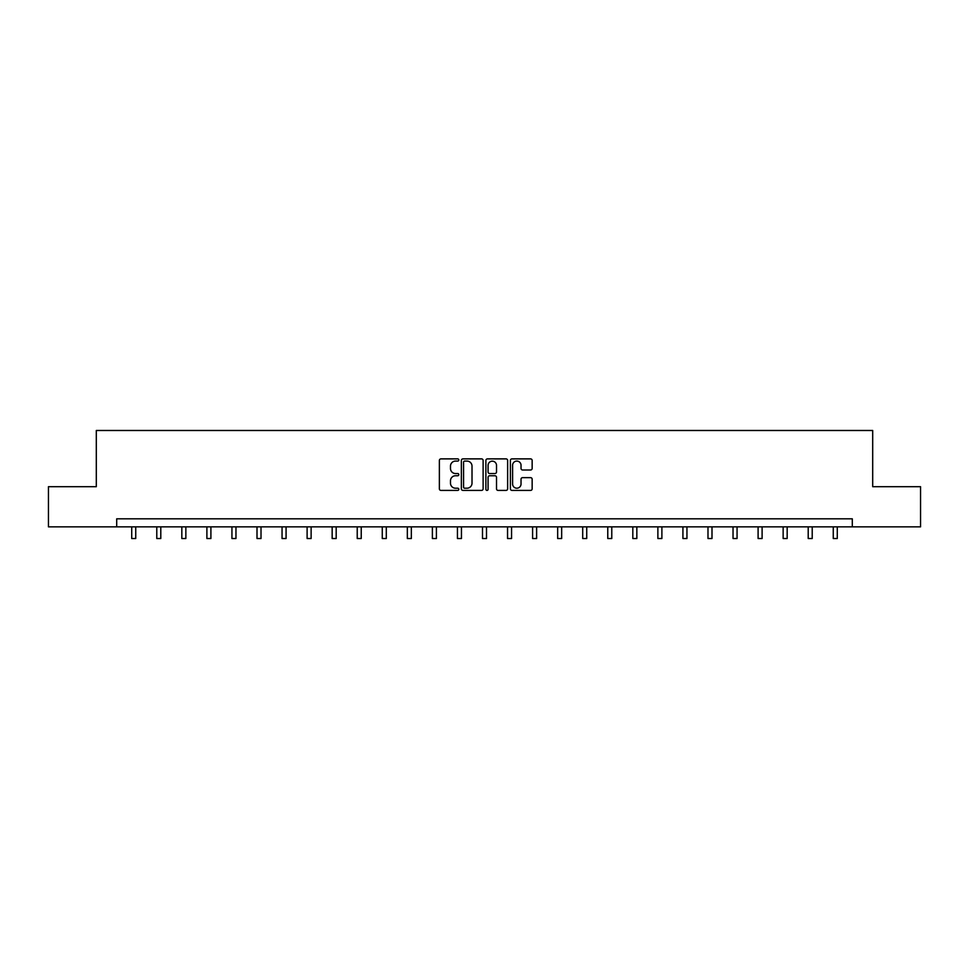 <?xml version="1.0" encoding="UTF-8"?>
<svg xmlns="http://www.w3.org/2000/svg" width="969" height="969" viewBox="0 0 969 969"><rect width="100%" height="100%" fill="white"/><g stroke="black" fill="none" stroke-linecap="round" stroke-linejoin="round"><path stroke-width="1.45" d="M458.809 459.984A1.102 1.102 0 0 0 457.695 458.882L440.956 458.882A1.575 1.575 0 0 0 439.369 460.457L439.369 488.836A1.575 1.575 0 0 0 440.956 490.411L457.695 490.411A1.102 1.102 0 0 0 458.809 489.309A1.102 1.102 0 0 0 457.695 488.206L455.527 488.206A5.039 5.039 0 0 1 450.488 483.156L450.488 480.794A5.039 5.039 0 0 1 455.527 475.755L457.695 475.755A1.102 1.102 0 0 0 458.809 474.653A1.102 1.102 0 0 0 457.695 473.538L455.527 473.538A5.039 5.039 0 0 1 450.488 468.499L450.488 466.137A5.039 5.039 0 0 1 455.527 461.087L457.695 461.087A1.102 1.102 0 0 0 458.809 459.984M530.576 470.001A1.575 1.575 0 0 0 532.151 468.415L532.151 460.457A1.575 1.575 0 0 0 530.576 458.882L511.971 458.882A1.575 1.575 0 0 0 510.397 460.457L510.397 488.836A1.575 1.575 0 0 0 511.971 490.411L530.576 490.411A1.575 1.575 0 0 0 532.151 488.836L532.151 479.219A1.575 1.575 0 0 0 530.576 477.644L522.606 477.644A1.575 1.575 0 0 0 521.031 479.219L521.031 483.991A4.215 4.215 0 0 1 516.816 488.206A4.215 4.215 0 0 1 512.601 483.991L512.601 465.302A4.215 4.215 0 0 1 516.816 461.087A4.215 4.215 0 0 1 521.031 465.302L521.031 468.415A1.575 1.575 0 0 0 522.606 470.001L530.576 470.001M116.704 526.845L48.45 526.845L48.45 486.692L96.306 486.692L96.306 430.478L872.694 430.478L872.694 486.692L920.55 486.692L920.55 526.845L852.296 526.845L852.296 518.815L116.704 518.815L116.704 526.845L852.296 526.845M483.119 460.457A1.575 1.575 0 0 0 481.545 458.882L462.94 458.882A1.575 1.575 0 0 0 461.365 460.457L461.365 488.836A1.575 1.575 0 0 0 462.94 490.411L481.545 490.411A1.575 1.575 0 0 0 483.119 488.836L483.119 460.457M487.455 458.882L506.06 458.882A1.575 1.575 0 0 1 507.635 460.457L507.635 488.836A1.575 1.575 0 0 1 506.06 490.411L498.102 490.411A1.575 1.575 0 0 1 496.516 488.836L496.516 477.329A1.575 1.575 0 0 0 494.941 475.755L489.66 475.755A1.575 1.575 0 0 0 488.085 477.329L488.085 489.309A1.102 1.102 0 0 1 486.983 490.411A1.102 1.102 0 0 1 485.881 489.309L485.881 460.457A1.575 1.575 0 0 1 487.455 458.882M464.672 461.087A1.102 1.102 0 0 0 463.57 462.189L463.57 487.104A1.102 1.102 0 0 0 464.672 488.206L466.961 488.206A5.039 5.039 0 0 0 472.012 483.156L472.012 466.137A5.039 5.039 0 0 0 466.961 461.087L464.672 461.087M496.516 465.386A4.215 4.215 0 0 0 492.3 461.171A4.215 4.215 0 0 0 488.085 465.386L488.085 471.964A1.575 1.575 0 0 0 489.66 473.538L494.941 473.538A1.575 1.575 0 0 0 496.516 471.964L496.516 465.386M131.723 526.845L131.723 538.522L135.745 538.522L135.745 526.845M156.784 526.845L156.784 538.522L160.793 538.522L160.793 526.845M181.833 526.845L181.833 538.522L185.854 538.522L185.854 526.845M206.894 526.845L206.894 538.522L210.903 538.522L210.903 526.845M231.942 526.845L231.942 538.522L235.964 538.522L235.964 526.845M257.003 526.845L257.003 538.522L261.012 538.522L261.012 526.845M282.052 526.845L282.052 538.522L286.073 538.522L286.073 526.845M307.112 526.845L307.112 538.522L311.122 538.522L311.122 526.845M332.161 526.845L332.161 538.522L336.182 538.522L336.182 526.845M357.222 526.845L357.222 538.522L361.231 538.522L361.231 526.845M382.271 526.845L382.271 538.522L386.292 538.522L386.292 526.845M407.331 526.845L407.331 538.522L411.341 538.522L411.341 526.845M432.38 526.845L432.38 538.522L436.401 538.522L436.401 526.845M457.441 526.845L457.441 538.522L461.45 538.522L461.45 526.845M482.489 526.845L482.489 538.522L486.511 538.522L486.511 526.845M507.55 526.845L507.55 538.522L511.559 538.522L511.559 526.845M532.599 526.845L532.599 538.522L536.62 538.522L536.62 526.845M557.659 526.845L557.659 538.522L561.669 538.522L561.669 526.845M582.708 526.845L582.708 538.522L586.729 538.522L586.729 526.845M607.769 526.845L607.769 538.522L611.778 538.522L611.778 526.845M632.818 526.845L632.818 538.522L636.839 538.522L636.839 526.845M657.878 526.845L657.878 538.522L661.888 538.522L661.888 526.845M682.927 526.845L682.927 538.522L686.948 538.522L686.948 526.845M707.988 526.845L707.988 538.522L711.997 538.522L711.997 526.845M733.036 526.845L733.036 538.522L737.058 538.522L737.058 526.845M758.097 526.845L758.097 538.522L762.106 538.522L762.106 526.845M783.146 526.845L783.146 538.522L787.167 538.522L787.167 526.845M808.207 526.845L808.207 538.522L812.216 538.522L812.216 526.845M833.255 526.845L833.255 538.522L837.277 538.522L837.277 526.845"/></g></svg>
